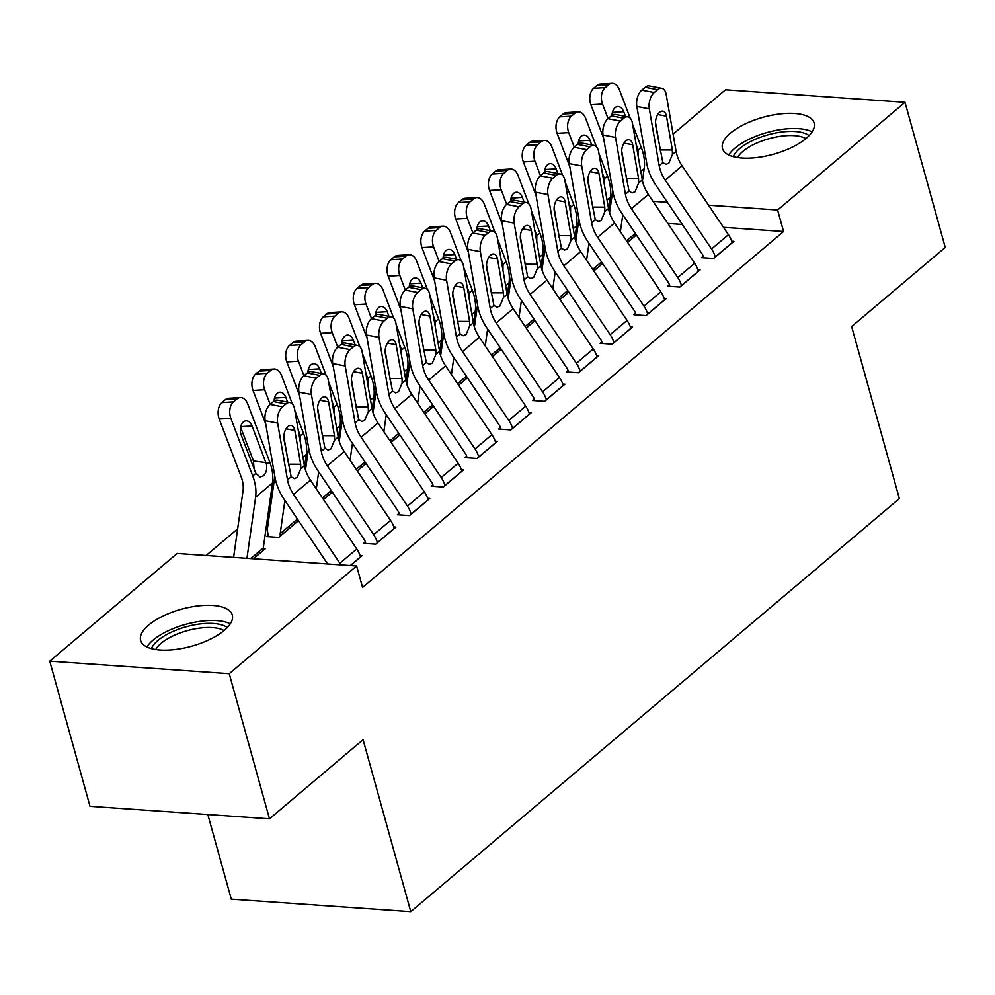 <?xml version="1.0" encoding="UTF-8"?>
<svg xmlns="http://www.w3.org/2000/svg" width="995" height="995" viewBox="0 0 995 995"><rect width="100%" height="100%" fill="white"/><g stroke="black" fill="none" stroke-linecap="round" stroke-linejoin="round"><path stroke-width="1.49" d="M806.137 138.392A47.549 19.191 164.5 0 1 756.959 157.533A47.549 19.191 164.5 0 1 722.469 148.454A47.549 19.191 164.5 0 1 730.454 133.106A47.549 19.191 164.5 0 1 779.632 113.965A47.549 19.191 164.5 0 1 814.121 123.044A47.549 19.191 164.5 0 1 806.137 138.392M224.298 630.357A47.549 19.191 164.5 0 1 175.12 649.511A47.549 19.191 164.5 0 1 140.631 640.432A47.549 19.191 164.5 0 1 148.616 625.084A47.549 19.191 164.5 0 1 197.794 605.943A47.549 19.191 164.5 0 1 232.283 615.01A47.549 19.191 164.5 0 1 224.298 630.357M271.436 500.274L269.856 501.604M237.656 528.842L206.127 555.496M610.37 187.147L611.888 185.866M644.163 158.578L645.68 157.297M673.093 134.114L725.517 89.774L905.002 102.298L777.617 210.007L708.589 205.194M207.818 814.519L231.288 899.169L410.773 911.694L899.356 498.57L851.658 326.559L945.25 247.419L905.002 102.298M410.773 911.694L363.075 739.683L269.483 818.823L89.998 806.311L49.75 661.178L177.135 553.469L356.608 565.981L229.236 673.69L49.75 661.178M601.142 263.003L602.298 263.09M593.816 270.976L602.597 263.551M669.386 284.769L667.695 286.199L679.821 287.045L700.094 269.906L697.918 269.757M533.556 320.141L534.713 320.228M526.243 328.114L535.024 320.688M601.813 341.919L600.122 343.337L612.248 344.183L632.521 327.044L630.345 326.895M465.983 377.292L467.14 377.366M458.658 385.252L467.451 377.826M534.228 399.057L532.536 400.487L544.663 401.333L564.936 384.182L562.76 384.033M398.41 434.429L399.567 434.504M391.085 442.389L399.866 434.964M466.655 456.195L464.963 457.625L477.09 458.471L497.363 441.332L495.187 441.171M330.825 491.567L331.982 491.642M323.512 499.527L332.293 492.102M399.082 513.333L397.391 514.763L409.517 515.609L429.79 498.47L427.614 498.308M263.252 548.705L265.192 548.842L253.426 558.792M350.439 565.558L362.205 555.608L360.028 555.459M356.608 565.981L362.578 587.485L783.587 231.499L723.464 227.308M682.309 224.447L667.856 223.44M365.289 541.902L363.598 543.332L375.724 544.178L395.998 527.039L393.821 526.89M268.277 535.136L266.585 536.566L278.712 537.412L298.5 520.671M297.045 520.136L298.201 520.211M432.862 484.764L431.171 486.194L443.297 487.04L463.57 469.901L461.394 469.739M364.618 462.998L365.774 463.073M357.292 470.958L366.085 463.533M500.448 427.626L498.756 429.056L510.883 429.902L531.156 412.751L528.979 412.602M432.191 405.86L433.347 405.935M424.877 413.82L433.658 406.395M568.021 370.488L566.329 371.919L578.456 372.764L598.729 355.613L596.552 355.464M499.776 348.71L500.933 348.797M492.45 356.683L501.231 349.257M635.594 313.35L633.902 314.768L646.029 315.614L666.302 298.475L664.125 298.326M567.349 291.572L568.506 291.659M560.023 299.545L568.817 292.12M703.179 256.2L701.487 257.63L713.614 258.476L733.887 241.337L731.711 241.188M634.922 234.434L636.079 234.521M627.609 242.407L636.39 234.969M667.434 202.321L652.969 201.313M611.614 198.428L610.233 198.328M269.483 818.823L229.236 673.69M783.587 231.499L777.617 210.007M340.899 564.886A21.343 14.676 -130.2 0 0 339.867 563.245L293.55 494.391A30.484 20.97 49.8 0 1 287.518 479.926L277.642 423.099L265.167 420.711A12.189 6.741 -79.2 0 1 270.08 404.405L282.555 406.793A12.189 6.741 100.8 0 0 277.642 423.099M327.629 563.966L284.085 499.229A45.72 31.454 49.8 0 1 275.043 477.538L265.167 420.711M360.526 557.038L360.488 556.926A21.343 14.676 -130.2 0 0 356.757 548.966L310.44 480.1A30.484 20.97 49.8 0 1 304.408 465.635L294.532 408.821A12.189 6.741 100.8 0 0 290.067 402.552A12.189 6.741 100.8 0 0 285.938 403.933L282.555 406.793M285.938 403.933L273.463 401.545L270.08 404.405M273.463 401.545A12.189 6.741 -79.2 0 1 277.593 400.164L290.067 402.552M288.799 465.896L288.612 464.217L300.689 464.267L294.806 430.474L286.075 428.795M283.811 436.581L288.612 464.217M300.689 464.267L300.776 468.72L297.144 477.451L294.284 478.595L291.162 476.841L283.998 439.616A9.751 5.385 -79.2 0 1 287.928 426.556A9.751 5.385 -79.2 0 1 291.236 425.462A9.751 5.385 -79.2 0 1 294.806 430.474M253.277 558.78L263.476 550.16A6.094 4.191 49.8 0 1 263.289 547.947L272.493 482.961A45.72 31.454 -130.2 0 0 269.62 461.692L247.755 404.032A12.189 7.873 86.5 0 0 240.255 397.577A12.189 7.873 86.5 0 0 236.909 398.995L225.293 399.704A12.189 7.873 -93.5 0 1 228.639 398.286L240.255 397.577M246.947 558.332L255.603 497.251A45.72 31.454 -130.2 0 0 252.73 475.983L230.852 418.323L219.236 419.032A12.189 7.873 -93.5 0 1 221.922 402.565L225.293 399.704M233.688 557.411A21.343 14.676 49.8 0 1 233.825 555.857L243.029 490.871A30.484 20.97 -130.2 0 0 241.113 476.692L219.236 419.032M266.486 464.342C267.245 469.329 266.187 473.16 263.302 475.871L260.081 476.991L255.864 473.321L241.238 435.113A9.751 6.293 -93.5 0 1 243.389 421.93A9.751 6.293 -93.5 0 1 246.051 420.81A9.751 6.293 -93.5 0 1 252.058 425.972L266.486 464.342L269.62 461.692M221.922 402.565L233.539 401.856L236.909 398.995M233.539 401.856A12.189 7.873 86.5 0 0 230.852 418.323M254.048 468.856L253.451 460.971L240.616 427.153M377.416 542.748L377.379 542.636A21.343 14.676 -130.2 0 0 373.66 534.676L327.33 465.822A30.484 20.97 49.8 0 1 321.31 451.357L311.423 394.53L298.948 392.142A12.189 6.741 -79.2 0 1 303.873 375.824L316.348 378.224A12.189 6.741 100.8 0 0 311.423 394.53M365.725 543.481L365.252 541.79A6.094 4.191 -130.2 0 0 364.195 539.526L317.878 470.66A45.72 31.454 49.8 0 1 308.836 448.969L298.948 392.142M394.306 528.469L394.281 528.357A21.343 14.676 -130.2 0 0 390.55 520.385L344.233 451.531A30.484 20.97 49.8 0 1 338.2 437.066L328.325 380.252A12.189 6.741 100.8 0 0 323.86 373.983A12.189 6.741 100.8 0 0 319.718 375.364L316.348 378.224M319.718 375.364L307.244 372.976L303.873 375.824M307.244 372.976A12.189 6.741 -79.2 0 1 311.385 371.595L323.86 373.983M322.591 437.327L322.405 435.648L334.469 435.698L328.599 401.905L319.855 400.226M317.604 408.012L322.405 435.648M334.469 435.698L334.556 440.151L330.937 448.882L328.064 450.026L324.942 448.272L317.791 411.047A9.751 5.385 -79.2 0 1 321.721 397.988A9.751 5.385 -79.2 0 1 325.029 396.893A9.751 5.385 -79.2 0 1 328.599 401.905M411.209 514.179L411.171 514.067A21.343 14.676 -130.2 0 0 407.44 506.107L361.123 437.253A30.484 20.97 49.8 0 1 355.091 422.788L345.215 365.961L332.74 363.573A12.189 6.741 -79.2 0 1 337.653 347.255L350.128 349.643A12.189 6.741 100.8 0 0 345.215 365.961M399.517 514.912L399.045 513.221A6.094 4.191 -130.2 0 0 397.975 510.945L351.658 442.091A45.72 31.454 49.8 0 1 342.616 420.387L332.74 363.573M428.099 499.9L428.061 499.788A21.343 14.676 -130.2 0 0 424.343 491.816L378.013 422.962A30.484 20.97 49.8 0 1 371.993 408.497L362.105 351.683A12.189 6.741 100.8 0 0 357.653 345.414A12.189 6.741 100.8 0 0 353.511 346.795L350.128 349.643M353.511 346.795L341.036 344.407L337.653 347.255M341.036 344.407A12.189 6.741 -79.2 0 1 345.165 343.026L357.653 345.414M356.372 408.758L356.198 407.079L368.262 407.129L362.391 373.336L353.648 371.657M351.384 379.443L356.198 407.079M368.262 407.129L368.349 411.582L364.717 420.313L361.857 421.457L358.735 419.703L351.571 382.478A9.751 5.385 -79.2 0 1 355.501 369.419A9.751 5.385 -79.2 0 1 358.822 368.324A9.751 5.385 -79.2 0 1 362.391 373.336M304.569 466.493L306.286 454.392A45.72 31.454 -130.2 0 0 303.413 433.123L294.818 410.487M292.294 403.808L281.535 375.463A12.189 7.873 86.5 0 0 274.035 369.008A12.189 7.873 86.5 0 0 270.702 370.426L259.086 371.135A12.189 7.873 -93.5 0 1 262.419 369.717L274.035 369.008M280.403 535.982L297.269 521.591A6.094 4.191 49.8 0 1 297.082 519.378L297.182 518.706M280.366 535.882A6.094 4.191 49.8 0 1 280.192 533.668L284.893 500.435M284.993 443.409L284.371 441.743M270.167 404.318L264.645 389.754L253.028 390.463A12.189 7.873 -93.5 0 1 255.703 373.996L259.086 371.135M265.727 423.92L253.028 390.463M268.712 536.715L268.24 535.036A21.343 14.676 49.8 0 1 267.618 527.275L274.831 476.319M298.226 430.027L300.279 435.773L300.254 441.68M255.703 373.996L267.319 373.287L270.702 370.426M267.319 373.287A12.189 7.873 86.5 0 0 264.645 389.754M274.123 401.035A9.751 6.293 -93.5 0 1 277.17 393.361A9.751 6.293 -93.5 0 1 279.844 392.229A9.751 6.293 -93.5 0 1 285.839 397.403L287.617 402.092M275.13 400.487L274.409 398.585M338.362 437.924L340.079 425.823A45.72 31.454 -130.2 0 0 337.193 404.555L328.611 381.918M326.074 375.239L315.328 346.894A12.189 7.873 86.5 0 0 307.828 340.439A12.189 7.873 86.5 0 0 304.495 341.857L292.878 342.566A12.189 7.873 -93.5 0 1 296.212 341.148L307.828 340.439M323.45 499.453L331.049 493.022A6.094 4.191 49.8 0 1 330.875 490.809L330.962 490.137M316.286 488.794L318.686 471.866M318.786 414.84L318.151 413.174M303.96 375.749L298.438 361.185L286.821 361.894A12.189 7.873 -93.5 0 1 289.495 345.427L292.878 342.566M299.507 395.351L286.821 361.894M305.477 469.951L308.624 447.75M332.007 401.458L334.059 407.204L334.034 413.112M289.495 345.427L301.112 344.705L304.495 341.857M301.112 344.705A12.189 7.873 86.5 0 0 298.438 361.185M307.915 372.466A9.751 6.293 -93.5 0 1 310.962 364.792A9.751 6.293 -93.5 0 1 313.636 363.66A9.751 6.293 -93.5 0 1 319.631 368.834L321.41 373.523M308.923 371.919L308.189 370.016M151.402 648.616A41.156 16.604 164.5 0 1 185.58 626.937A41.156 16.604 164.5 0 1 226.748 627.211A41.156 16.604 164.5 0 1 227.258 627.584M230.28 623.828A47.25 19.067 -15.5 0 0 185.53 624.4A47.25 19.067 -15.5 0 0 146.887 646.961M224.049 630.569A38.108 15.373 -15.5 0 0 187.271 630.643A38.108 15.373 -15.5 0 0 155.693 649.524M733.24 156.65A41.156 16.604 164.5 0 1 767.419 134.972A41.156 16.604 164.5 0 1 808.599 135.245A41.156 16.604 164.5 0 1 809.109 135.606M812.119 131.862A47.25 19.067 -15.5 0 0 767.369 132.422A47.25 19.067 -15.5 0 0 728.726 154.984M805.888 138.591A38.108 15.373 -15.5 0 0 769.11 138.666A38.108 15.373 -15.5 0 0 737.531 157.546M444.989 485.61L444.964 485.498A21.343 14.676 -130.2 0 0 441.233 477.538L394.915 408.684A30.484 20.97 49.8 0 1 388.883 394.219L379.008 337.392L366.533 335.004A12.189 6.741 -79.2 0 1 371.446 318.686L383.921 321.074A12.189 6.741 100.8 0 0 379.008 337.392M433.298 486.344L432.837 484.652A6.094 4.191 -130.2 0 0 431.768 482.376L385.451 413.522A45.72 31.454 49.8 0 1 376.408 391.819L366.533 335.004M461.891 471.319L461.854 471.22A21.343 14.676 -130.2 0 0 458.123 463.247L411.806 394.393A30.484 20.97 49.8 0 1 405.773 379.928L395.898 323.114A12.189 6.741 100.8 0 0 391.433 316.845A12.189 6.741 100.8 0 0 387.304 318.226L383.921 321.074M387.304 318.226L374.829 315.838L371.446 318.686M374.829 315.838A12.189 6.741 -79.2 0 1 378.958 314.457L391.433 316.845M390.164 380.19L389.978 378.51L402.055 378.56L396.172 344.755L387.441 343.088M385.177 350.874L389.978 378.51M402.055 378.56L402.142 383L398.51 391.744L395.649 392.888L392.527 391.135L385.363 353.909A9.751 5.385 -79.2 0 1 389.294 340.85A9.751 5.385 -79.2 0 1 392.602 339.755A9.751 5.385 -79.2 0 1 396.172 344.755M478.782 457.041L478.744 456.929A21.343 14.676 -130.2 0 0 475.025 448.969L428.696 380.115A30.484 20.97 49.8 0 1 422.676 365.638L412.788 308.823L400.313 306.435A12.189 6.741 -79.2 0 1 405.239 290.117L417.713 292.505A12.189 6.741 100.8 0 0 412.788 308.823M467.09 457.775L466.618 456.083A6.094 4.191 -130.2 0 0 465.56 453.807L419.243 384.953A45.72 31.454 49.8 0 1 410.201 363.25L400.313 306.435M495.672 442.75L495.647 442.651A21.343 14.676 -130.2 0 0 491.916 434.678L445.598 365.824A30.484 20.97 49.8 0 1 439.566 351.359L429.691 294.545A12.189 6.741 100.8 0 0 425.226 288.276A12.189 6.741 100.8 0 0 421.084 289.657L417.713 292.505M421.084 289.657L408.609 287.257L405.239 290.117M408.609 287.257A12.189 6.741 -79.2 0 1 412.751 285.888L425.226 288.276M423.957 351.621L423.771 349.942L435.835 349.991L429.964 316.186L421.221 314.519M418.97 322.305L423.771 349.942M435.835 349.991L435.922 354.431L432.303 363.175L429.43 364.307L426.308 362.566L419.156 325.328A9.751 5.385 -79.2 0 1 423.086 312.281A9.751 5.385 -79.2 0 1 426.395 311.186A9.751 5.385 -79.2 0 1 429.964 316.186M372.155 409.355L373.859 397.254A45.72 31.454 -130.2 0 0 370.986 375.986L362.404 353.349M359.867 346.67L349.121 318.325A12.189 7.873 86.5 0 0 341.621 311.87A12.189 7.873 86.5 0 0 338.275 313.288L326.658 313.997A12.189 7.873 -93.5 0 1 330.004 312.579L341.621 311.87M357.242 470.884L364.842 464.454A6.094 4.191 49.8 0 1 364.655 462.24L364.755 461.568M350.078 460.225L352.466 443.297M352.578 386.271L351.944 384.605M337.753 347.18L332.231 332.616L320.614 333.325A12.189 7.873 -93.5 0 1 323.288 316.845L326.658 313.997M333.3 366.782L320.614 333.325M339.258 441.382L342.404 419.181M365.799 372.889L367.851 378.635L367.827 384.543M323.288 316.845L334.905 316.136L338.275 313.288M334.905 316.136A12.189 7.873 86.5 0 0 332.231 332.616M341.708 343.897A9.751 6.293 -93.5 0 1 344.755 336.223A9.751 6.293 -93.5 0 1 347.417 335.091A9.751 6.293 -93.5 0 1 353.424 340.265L355.203 344.954M342.703 343.337L341.981 341.434M405.935 380.786L407.651 368.685A45.72 31.454 -130.2 0 0 404.778 347.417L396.184 324.78M393.659 318.101L382.913 289.756A12.189 7.873 86.5 0 0 375.401 283.301A12.189 7.873 86.5 0 0 372.068 284.719L360.451 285.428A12.189 7.873 -93.5 0 1 363.784 284.01L375.401 283.301M391.023 442.302L398.634 435.885A6.094 4.191 49.8 0 1 398.448 433.671L398.547 432.987M383.859 431.656L386.259 414.728M386.358 357.702L385.737 356.036M371.533 318.611L366.011 304.047L354.394 304.756A12.189 7.873 -93.5 0 1 357.068 288.276L360.451 285.428M367.093 338.213L354.394 304.756M373.05 412.813L376.197 390.612M399.592 344.32L401.644 350.066L401.619 355.974M357.068 288.276L368.685 287.567L372.068 284.719M368.685 287.567A12.189 7.873 86.5 0 0 366.011 304.047M375.501 315.328A9.751 6.293 -93.5 0 1 378.535 307.654A9.751 6.293 -93.5 0 1 381.209 306.522A9.751 6.293 -93.5 0 1 387.204 311.696L388.983 316.373M376.496 314.768L375.774 312.865M512.574 428.472L512.537 428.36A21.343 14.676 -130.2 0 0 508.806 420.4L462.488 351.546A30.484 20.97 49.8 0 1 456.456 337.069L446.581 280.254L434.106 277.866A12.189 6.741 -79.2 0 1 439.019 261.548L451.494 263.936A12.189 6.741 100.8 0 0 446.581 280.254M500.883 429.206L500.41 427.514A6.094 4.191 -130.2 0 0 499.341 425.238L453.023 356.384A45.72 31.454 49.8 0 1 443.981 334.681L434.106 277.866M529.464 414.181L529.439 414.082A21.343 14.676 -130.2 0 0 525.708 406.109L479.379 337.255A30.484 20.97 49.8 0 1 473.359 322.79L463.483 265.964A12.189 6.741 100.8 0 0 459.018 259.707A12.189 6.741 100.8 0 0 454.877 261.088L451.494 263.936M454.877 261.088L442.402 258.688L439.019 261.548M442.402 258.688A12.189 6.741 -79.2 0 1 446.531 257.319L459.018 259.707M457.75 323.052L457.563 321.373L469.628 321.422L463.757 287.617L455.013 285.951M452.762 293.736L457.563 321.373M469.628 321.422L469.715 325.862L466.083 334.606L463.222 335.738L460.1 333.997L452.936 296.759A9.751 5.385 -79.2 0 1 456.879 283.712A9.751 5.385 -79.2 0 1 460.187 282.617A9.751 5.385 -79.2 0 1 463.757 287.617M439.728 352.218L441.444 340.116A45.72 31.454 -130.2 0 0 438.571 318.848L429.977 296.199M427.452 289.533L416.694 261.188A12.189 7.873 86.5 0 0 409.194 254.732A12.189 7.873 86.5 0 0 405.86 256.15L394.244 256.859A12.189 7.873 -93.5 0 1 397.577 255.441L409.194 254.732M424.815 413.733L432.415 407.316A6.094 4.191 49.8 0 1 432.24 405.102L432.327 404.418M417.651 403.087L420.052 386.159M420.151 329.121L419.529 327.467M405.326 290.042L399.803 275.478L388.187 276.187A12.189 7.873 -93.5 0 1 390.861 259.707L394.244 256.859M400.873 309.644L388.187 276.187M406.843 384.244L409.99 362.043M433.372 315.751L435.424 321.497L435.4 327.405M390.861 259.707L402.478 258.998L405.86 256.15M402.478 258.998A12.189 7.873 86.5 0 0 399.803 275.478M409.281 286.759A9.751 6.293 -93.5 0 1 412.328 279.085A9.751 6.293 -93.5 0 1 415.002 277.953A9.751 6.293 -93.5 0 1 420.997 283.115L422.775 287.804M410.288 286.199L409.567 284.296M546.354 399.903L546.33 399.791A21.343 14.676 -130.2 0 0 542.598 391.831L496.281 322.977A30.484 20.97 49.8 0 1 490.249 308.5L480.374 251.685L467.899 249.297A12.189 6.741 -79.2 0 1 472.812 232.979L485.286 235.367A12.189 6.741 100.8 0 0 480.374 251.685M534.663 400.637L534.203 398.945A6.094 4.191 -130.2 0 0 533.133 396.669L486.816 327.815A45.72 31.454 49.8 0 1 477.774 306.112L467.899 249.297M563.257 385.612L563.22 385.513A21.343 14.676 -130.2 0 0 559.488 377.54L513.171 308.686A30.484 20.97 49.8 0 1 507.139 294.221L497.264 237.395A12.189 6.741 100.8 0 0 492.799 231.138A12.189 6.741 100.8 0 0 488.669 232.507L485.286 235.367M488.669 232.507L476.195 230.119L472.812 232.979M476.195 230.119A12.189 6.741 -79.2 0 1 480.324 228.75L492.799 231.138M491.53 294.483L491.343 292.804L503.42 292.853L497.537 259.048L488.806 257.382M486.543 265.167L491.343 292.804M503.42 292.853L503.507 297.294L499.876 306.037L497.015 307.169L493.893 305.428L486.729 268.19A9.751 5.385 -79.2 0 1 490.659 255.143A9.751 5.385 -79.2 0 1 493.968 254.036A9.751 5.385 -79.2 0 1 497.537 259.048M473.521 323.649L475.224 311.547A45.72 31.454 -130.2 0 0 472.351 290.279L463.769 267.63M461.232 260.964L450.486 232.619A12.189 7.873 86.5 0 0 442.986 226.163A12.189 7.873 86.5 0 0 439.641 227.569L428.024 228.29A12.189 7.873 -93.5 0 1 431.37 226.872L442.986 226.163M458.608 385.164L466.207 378.747A6.094 4.191 49.8 0 1 466.021 376.533L466.12 375.849M451.444 374.518L453.832 357.591M453.944 300.552L453.31 298.898M439.118 261.474L433.596 246.897L421.979 247.606A12.189 7.873 -93.5 0 1 424.654 231.138L428.024 228.29M434.666 281.075L421.979 247.606M440.636 355.675L443.77 333.474M467.165 287.182L469.217 292.928L469.192 298.836M424.654 231.138L436.27 230.43L439.641 227.569M436.27 230.43A12.189 7.873 86.5 0 0 433.596 246.897M443.073 258.19A9.751 6.293 -93.5 0 1 446.121 250.516A9.751 6.293 -93.5 0 1 448.782 249.384A9.751 6.293 -93.5 0 1 454.79 254.546L456.568 259.235M444.068 257.63L443.347 255.727M580.147 371.334L580.122 371.222A21.343 14.676 -130.2 0 0 576.391 363.262L530.061 294.396A30.484 20.97 49.8 0 1 524.042 279.931L514.166 223.116L501.679 220.728A12.189 6.741 -79.2 0 1 506.604 204.41L519.079 206.798A12.189 6.741 100.8 0 0 514.166 223.116M568.456 372.055L567.983 370.376A6.094 4.191 -130.2 0 0 566.926 368.1L520.609 299.246A45.72 31.454 49.8 0 1 511.567 277.543L501.679 220.728M597.037 357.043L597.012 356.931A21.343 14.676 -130.2 0 0 593.281 348.971L546.964 280.117A30.484 20.97 49.8 0 1 540.932 265.653L531.056 208.826A12.189 6.741 100.8 0 0 526.591 202.57A12.189 6.741 100.8 0 0 522.45 203.938L519.079 206.798M522.45 203.938L509.975 201.55L506.604 204.41M509.975 201.55A12.189 6.741 -79.2 0 1 514.116 200.182L526.591 202.57M525.323 265.914L525.136 264.235L537.201 264.284L531.33 230.479L522.586 228.813M520.335 236.599L525.136 264.235M537.201 264.284L537.288 268.725L533.668 277.468L530.795 278.6L527.673 276.859L520.522 239.621A9.751 5.385 -79.2 0 1 524.452 226.574A9.751 5.385 -79.2 0 1 527.76 225.467A9.751 5.385 -79.2 0 1 531.33 230.479M507.301 295.08L509.017 282.978A45.72 31.454 -130.2 0 0 506.144 261.697L497.55 239.061M495.025 232.395L484.279 204.05A12.189 7.873 86.5 0 0 476.767 197.595A12.189 7.873 86.5 0 0 473.433 199L461.817 199.709A12.189 7.873 -93.5 0 1 465.15 198.303L476.767 197.595M492.401 356.596L500 350.178A6.094 4.191 49.8 0 1 499.813 347.964L499.913 347.28M485.224 345.949L487.625 329.022M487.724 271.983L487.102 270.329M472.899 232.905L467.376 218.328L455.76 219.037A12.189 7.873 -93.5 0 1 458.434 202.57L461.817 199.709M468.458 252.494L455.76 219.037M474.416 327.106L477.563 304.905M500.958 258.613L503.01 264.359L502.985 270.267M458.434 202.57L470.05 201.861L473.433 199M470.05 201.861A12.189 7.873 86.5 0 0 467.376 218.328M476.866 229.609A9.751 6.293 -93.5 0 1 479.901 221.947A9.751 6.293 -93.5 0 1 482.575 220.815A9.751 6.293 -93.5 0 1 488.582 225.977L490.348 230.666M477.861 229.061L477.14 227.158M613.94 342.765L613.903 342.653A21.343 14.676 -130.2 0 0 610.171 334.681L563.854 265.827A30.484 20.97 49.8 0 1 557.822 251.362L547.947 194.547L535.472 192.159A12.189 6.741 -79.2 0 1 540.385 175.841L552.859 178.229A12.189 6.741 100.8 0 0 547.947 194.547M602.249 343.486L601.776 341.807A6.094 4.191 -130.2 0 0 600.706 339.531L554.389 270.677A45.72 31.454 49.8 0 1 545.347 248.974L535.472 192.159M630.83 328.474L630.805 328.362A21.343 14.676 -130.2 0 0 627.074 320.402L580.744 251.548A30.484 20.97 49.8 0 1 574.724 237.084L564.849 180.257A12.189 6.741 100.8 0 0 560.384 174.001A12.189 6.741 100.8 0 0 556.242 175.369L552.859 178.229M556.242 175.369L543.767 172.981L540.385 175.841M543.767 172.981A12.189 6.741 -79.2 0 1 547.909 171.613L560.384 174.001M559.115 237.345L558.929 235.653L570.993 235.715L565.123 201.91L556.379 200.231M554.128 208.03L558.929 235.653M570.993 235.715L571.08 240.156L567.448 248.899L564.588 250.031L561.466 248.29L554.302 211.052A9.751 5.385 -79.2 0 1 558.245 198.005A9.751 5.385 -79.2 0 1 561.553 196.898A9.751 5.385 -79.2 0 1 565.123 201.91M541.093 266.498L542.81 254.409A45.72 31.454 -130.2 0 0 539.937 233.128L531.342 210.492M528.818 203.813L518.059 175.481A12.189 7.873 86.5 0 0 510.559 169.026A12.189 7.873 86.5 0 0 507.226 170.431L495.609 171.14A12.189 7.873 -93.5 0 1 498.943 169.735L510.559 169.026M526.181 328.027L533.78 321.596A6.094 4.191 49.8 0 1 533.606 319.383L533.706 318.711M519.017 317.38L521.417 300.453M521.517 243.414L520.895 241.76M506.691 204.336L501.169 189.759L489.552 190.468A12.189 7.873 -93.5 0 1 492.226 174.001L495.609 171.14M502.239 223.925L489.552 190.468M508.209 298.537L511.355 276.336M534.738 230.044L536.79 235.79L536.765 241.698M492.226 174.001L503.843 173.292L507.226 170.431M503.843 173.292A12.189 7.873 86.5 0 0 501.169 189.759M510.646 201.04A9.751 6.293 -93.5 0 1 513.694 193.378A9.751 6.293 -93.5 0 1 516.368 192.246A9.751 6.293 -93.5 0 1 522.363 197.408L524.141 202.097M511.654 200.492L510.933 198.59M647.72 314.196L647.695 314.084A21.343 14.676 -130.2 0 0 643.964 306.112L597.647 237.258A30.484 20.97 49.8 0 1 591.615 222.793L581.739 165.978L569.264 163.59A12.189 6.741 -79.2 0 1 574.177 147.272L586.652 149.66A12.189 6.741 100.8 0 0 581.739 165.978M636.029 314.917L635.569 313.238A6.094 4.191 -130.2 0 0 634.499 310.962L588.182 242.108A45.72 31.454 49.8 0 1 579.14 220.405L569.264 163.59M664.623 299.905L664.585 299.793A21.343 14.676 -130.2 0 0 660.854 291.833L614.537 222.979A30.484 20.97 49.8 0 1 608.505 208.515L598.629 151.688A12.189 6.741 100.8 0 0 594.164 145.432A12.189 6.741 100.8 0 0 590.035 146.8L586.652 149.66M590.035 146.8L577.56 144.412L574.177 147.272M577.56 144.412A12.189 6.741 -79.2 0 1 581.689 143.044L594.164 145.432M592.896 208.776L592.709 207.084L604.786 207.147L598.903 173.341L590.172 171.662M587.908 179.461L592.709 207.084M604.786 207.147L604.873 211.587L601.241 220.33L598.381 221.462L595.259 219.721L588.095 182.483A9.751 5.385 -79.2 0 1 592.025 169.436A9.751 5.385 -79.2 0 1 595.333 168.329A9.751 5.385 -79.2 0 1 598.903 173.341M574.886 237.929L576.59 225.84A45.72 31.454 -130.2 0 0 573.717 204.56L565.135 181.923M562.598 175.244L551.852 146.912A12.189 7.873 86.5 0 0 544.352 140.457A12.189 7.873 86.5 0 0 541.006 141.862L529.402 142.571A12.189 7.873 -93.5 0 1 532.735 141.166L544.352 140.457M559.974 299.458L567.573 293.027A6.094 4.191 49.8 0 1 567.386 290.814L567.486 290.142M552.81 288.811L555.198 271.884M555.309 214.845L554.675 213.191M540.484 175.767L534.962 161.19L523.345 161.899A12.189 7.873 -93.5 0 1 526.019 145.432L529.402 142.571M536.031 195.356L523.345 161.899M542.001 269.968L545.136 247.767M568.531 201.475L570.583 207.209L570.558 213.129M526.019 145.432L537.636 144.723L541.006 141.862M537.636 144.723A12.189 7.873 86.5 0 0 534.962 161.19M544.439 172.471A9.751 6.293 -93.5 0 1 547.486 164.809A9.751 6.293 -93.5 0 1 550.148 163.677A9.751 6.293 -93.5 0 1 556.155 168.839L557.934 173.528M545.434 171.924L544.713 170.021M681.513 285.615L681.488 285.515A21.343 14.676 -130.2 0 0 677.757 277.543L631.427 208.689A30.484 20.97 49.8 0 1 625.407 194.224L615.532 137.41L603.045 135.009A12.189 6.741 -79.2 0 1 607.97 118.703L620.445 121.091A12.189 6.741 100.8 0 0 615.532 137.41M669.822 286.349L669.349 284.669A6.094 4.191 -130.2 0 0 668.292 282.393L621.974 213.539A45.72 31.454 49.8 0 1 612.932 191.836L603.045 135.009M698.403 271.337L698.378 271.225A21.343 14.676 -130.2 0 0 694.647 263.265L648.33 194.411A30.484 20.97 49.8 0 1 642.297 179.933L632.422 123.119A12.189 6.741 100.8 0 0 627.957 116.863A12.189 6.741 100.8 0 0 623.815 118.231L620.445 121.091M623.815 118.231L611.34 115.843L607.97 118.703M611.34 115.843A12.189 6.741 -79.2 0 1 615.482 114.462L627.957 116.863M626.688 180.207L626.502 178.515L638.566 178.578L632.696 144.773L623.952 143.093M621.701 150.892L626.502 178.515M638.566 178.578L638.653 183.018L635.034 191.761L632.161 192.893L629.039 191.152L621.887 153.914A9.751 5.385 -79.2 0 1 625.818 140.867A9.751 5.385 -79.2 0 1 629.126 139.76A9.751 5.385 -79.2 0 1 632.696 144.773M608.666 209.36L610.383 197.271A45.72 31.454 -130.2 0 0 607.51 175.991L598.915 153.354M596.391 146.675L585.645 118.343A12.189 7.873 86.5 0 0 578.132 111.875A12.189 7.873 86.5 0 0 574.799 113.293L563.182 114.002A12.189 7.873 -93.5 0 1 566.516 112.597L578.132 111.875M593.766 270.889L601.366 264.459A6.094 4.191 49.8 0 1 601.179 262.245L601.279 261.573M586.59 260.242L588.99 243.315M589.102 186.276L588.468 184.622M574.264 147.185L568.742 132.621L557.125 133.33A12.189 7.873 -93.5 0 1 559.812 116.863L563.182 114.002M569.824 166.787L557.125 133.33M575.782 241.399L578.928 219.198M602.323 172.906L604.375 178.64L604.351 184.56M559.812 116.863L571.416 116.154L574.799 113.293M571.416 116.154A12.189 7.873 86.5 0 0 568.742 132.621M578.232 143.902A9.751 6.293 -93.5 0 1 581.267 136.24A9.751 6.293 -93.5 0 1 583.941 135.109A9.751 6.293 -93.5 0 1 589.948 140.27L591.714 144.959M579.227 143.355L578.505 141.452M715.305 257.046L715.268 256.946A21.343 14.676 -130.2 0 0 711.537 248.974L665.22 180.12A30.484 20.97 49.8 0 1 659.188 165.655L649.312 108.841L636.837 106.44A12.189 6.741 -79.2 0 1 641.75 90.135L654.225 92.523A12.189 6.741 100.8 0 0 649.312 108.841M703.614 257.78L703.142 256.101A6.094 4.191 -130.2 0 0 702.072 253.825L655.755 184.97A45.72 31.454 49.8 0 1 646.713 163.267L636.837 106.44M732.196 242.768L732.171 242.656A21.343 14.676 -130.2 0 0 728.439 234.696L682.11 165.842A30.484 20.97 49.8 0 1 676.09 151.364L666.215 94.55A12.189 6.741 100.8 0 0 661.75 88.294A12.189 6.741 100.8 0 0 657.608 89.662L654.225 92.523M657.608 89.662L645.133 87.274L641.75 90.135M645.133 87.274A12.189 6.741 -79.2 0 1 649.275 85.893L661.75 88.294M660.481 151.626L660.294 149.946L672.359 149.996L666.488 116.204L657.745 114.524M655.494 122.323L660.294 149.946M672.359 149.996L672.446 154.449L668.814 163.18L665.954 164.324L662.832 162.571L655.668 125.345A9.751 5.385 -79.2 0 1 659.61 112.298A9.751 5.385 -79.2 0 1 662.919 111.191A9.751 5.385 -79.2 0 1 666.488 116.204M642.459 180.792L644.175 168.69A45.72 31.454 -130.2 0 0 641.302 147.422L632.708 124.785M630.183 118.106L619.425 89.774A12.189 7.873 86.5 0 0 611.925 83.306A12.189 7.873 86.5 0 0 608.592 84.724L596.975 85.433A12.189 7.873 -93.5 0 1 600.308 84.015L611.925 83.306M627.546 242.32L635.146 235.89A6.094 4.191 49.8 0 1 634.972 233.676L635.071 233.004M620.382 231.673L622.783 214.746M622.882 157.707L622.261 156.041M608.057 118.616L602.535 104.052L590.918 104.761A12.189 7.873 -93.5 0 1 593.592 88.294L596.975 85.433M603.604 138.218L590.918 104.761M609.574 212.831L612.721 190.617M636.103 144.337L638.156 150.071L638.131 155.991M593.592 88.294L605.209 87.585L608.592 84.724M605.209 87.585A12.189 7.873 86.5 0 0 602.535 104.052M612.012 115.333A9.751 6.293 -93.5 0 1 615.059 107.671A9.751 6.293 -93.5 0 1 617.733 106.54A9.751 6.293 -93.5 0 1 623.728 111.701L625.507 116.39M613.019 114.786L612.298 112.883M360.488 556.926L350.302 565.546M291.162 476.841L287.518 479.926M304.408 465.635L300.776 468.72M310.44 480.1L293.55 494.391M356.757 548.966L339.867 563.245M252.73 475.983L255.864 473.321M255.603 497.251L272.493 482.961M250.703 558.593L263.289 547.947M252.058 425.972L240.728 426.656M253.451 460.971L265.964 462.638M394.281 528.357L377.379 542.636M324.942 448.272L321.31 451.357M338.2 437.066L334.556 440.151M344.233 451.531L327.33 465.822M390.55 520.385L373.66 534.676M428.061 499.788L411.171 514.067M358.735 419.703L355.091 422.788M371.993 408.497L368.349 411.582M378.013 422.962L361.123 437.253M424.343 491.816L407.44 506.107M302.953 457.215L306.286 454.392M300.279 435.773L303.413 433.123M280.192 533.668L297.082 519.378M285.839 397.403L274.52 398.087M298.898 433.957L299.756 434.069M336.733 428.646L340.079 425.823M334.059 407.204L337.193 404.555M322.442 497.935L330.875 490.809M319.631 368.834L308.301 369.518M332.691 405.388L333.536 405.5M461.854 471.22L444.964 485.498M392.527 391.135L388.883 394.219M405.773 379.928L402.142 383M411.806 394.393L394.915 408.684M458.123 463.247L441.233 477.538M495.647 442.651L478.744 456.929M426.308 362.566L422.676 365.638M439.566 351.359L435.922 354.431M445.598 365.824L428.696 380.115M491.916 434.678L475.025 448.969M370.526 400.077L373.859 397.254M367.851 378.635L370.986 375.986M356.222 469.366L364.655 462.24M353.424 340.265L342.093 340.949M366.483 376.819L367.329 376.931M404.318 371.508L407.651 368.685M401.644 350.066L404.778 347.417M390.015 440.797L398.448 433.671M387.204 311.696L375.886 312.38M400.276 348.25L401.122 348.362M529.439 414.082L512.537 428.36M460.1 333.997L456.456 337.069M473.359 322.79L469.715 325.862M479.379 337.255L462.488 351.546M525.708 406.109L508.806 420.4M438.099 342.939L441.444 340.116M435.424 321.497L438.571 318.848M423.808 412.228L432.24 405.102M420.997 283.115L409.666 283.811M434.056 319.681L434.902 319.793M563.22 385.513L546.33 399.791M493.893 305.428L490.249 308.5M507.139 294.221L503.507 297.294M513.171 308.686L496.281 322.977M559.488 377.54L542.598 391.831M471.891 314.37L475.224 311.547M469.217 292.928L472.351 290.279M457.588 383.66L466.021 376.533M454.79 254.546L443.459 255.242M467.849 291.112L468.695 291.224M597.012 356.931L580.122 371.222M527.673 276.859L524.042 279.931M540.932 265.653L537.288 268.725M546.964 280.117L530.061 294.396M593.281 348.971L576.391 363.262M505.684 285.801L509.017 282.978M503.01 264.359L506.144 261.697M491.381 355.091L499.813 347.964M488.582 225.977L477.252 226.673M501.642 262.531L502.487 262.655M630.805 328.362L613.903 342.653M561.466 248.29L557.822 251.362M574.724 237.084L571.08 240.156M580.744 251.548L563.854 265.827M627.074 320.402L610.171 334.681M539.464 257.232L542.81 254.409M536.79 235.79L539.937 233.128M525.173 326.522L533.606 319.383M522.363 197.408L511.032 198.104M535.422 233.962L536.268 234.074M664.585 299.793L647.695 314.084M595.259 219.721L591.615 222.793M608.505 208.515L604.873 211.587M614.537 222.979L597.647 237.258M660.854 291.833L643.964 306.112M573.257 228.663L576.59 225.84M570.583 207.209L573.717 204.56M558.954 297.953L567.386 290.814M556.155 168.839L544.825 169.536M569.215 205.393L570.06 205.505M698.378 271.225L681.488 285.515M629.039 191.152L625.407 194.224M642.297 179.933L638.653 183.018M648.33 194.411L631.427 208.689M694.647 263.265L677.757 277.543M607.049 200.082L610.383 197.271M604.375 178.64L607.51 175.991M592.746 269.384L601.179 262.245M589.948 140.27L578.617 140.967M603.007 176.824L603.853 176.936M732.171 242.656L715.268 256.946M662.832 162.571L659.188 165.655M676.09 151.364L672.446 154.449M682.11 165.842L665.22 180.12M728.439 234.696L711.537 248.974M640.83 171.513L644.175 168.69M638.156 150.071L641.302 147.422M626.539 240.815L634.972 233.676M623.728 111.701L612.398 112.398M636.788 148.255L637.633 148.367"/></g></svg>
